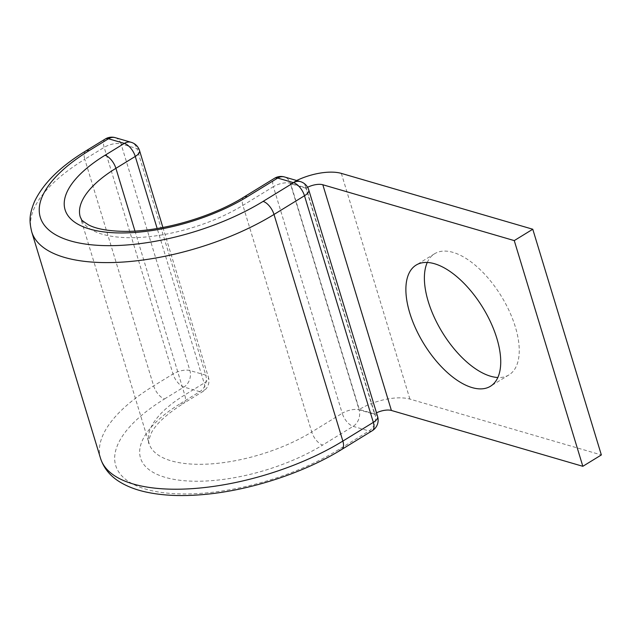 <?xml version="1.0" encoding="UTF-8"?>
<svg xmlns="http://www.w3.org/2000/svg" width="633" height="633" viewBox="0 0 633 633"><rect width="100%" height="100%" fill="white"/><g stroke="black" fill="none" stroke-linecap="round" stroke-linejoin="round"><path stroke-width="0.47" stroke-dasharray="3.17 2.37" d="M427.267 262.466A71.078 34.593 58.5 0 1 434.642 253.722A71.078 34.593 58.5 0 1 452.999 252.369A71.078 34.593 58.5 0 1 509.478 311.531A71.078 34.593 58.5 0 1 508.995 374.886A71.078 34.593 58.5 0 1 497.862 377.505M307.614 187.281A12.431 5.135 -16.9 0 0 305.945 188.207L374.522 413.919L359.283 409.48A37.3 15.406 -16.9 0 1 409.915 399.099L601.35 454.945M376.493 412.843A12.431 5.135 -16.9 0 0 374.522 413.919M296.663 180.516A37.3 15.406 -16.9 0 0 290.705 183.76L359.283 409.48M305.945 188.207L290.705 183.76M341.337 173.387L409.915 399.099M31.682 231.733A154.389 63.775 -16.9 0 1 84.798 159.255L153.653 385.877A12.431 6.053 58.5 0 0 164.564 398.932A141.95 58.64 -16.9 0 0 145.851 489.167A141.95 58.64 -16.9 0 0 338.536 449.683L369.007 430.978A12.431 6.053 -121.5 0 0 372.22 430.749M338.536 449.683A12.431 6.053 -121.5 0 0 341.749 449.446M244.014 197.005A12.431 6.053 -121.5 0 0 242.898 205.377L311.752 431.999L342.224 413.294A12.431 6.053 -121.5 0 0 353.135 426.349L369.007 430.978A12.431 9.574 -73.7 0 0 374.973 414.465L359.101 409.836L290.254 183.214L306.127 187.851L374.973 414.465A12.431 5.135 163.1 0 1 377.616 416.53M134.964 231.053L184.765 394.952A103.614 42.807 -16.9 0 0 149.119 443.591A103.614 42.807 -16.9 0 0 211.319 463.878A103.614 42.807 -16.9 0 0 311.752 431.999A12.431 6.053 -121.5 0 0 322.664 445.054L353.135 426.349A12.431 9.574 -73.7 0 0 359.101 409.836A12.431 5.135 163.1 0 0 342.224 413.294L273.377 186.68A12.431 5.135 163.1 0 1 290.254 183.214A12.431 9.574 -73.7 0 0 284.478 176.963M105.276 138.999A12.431 6.053 -121.5 0 0 104.16 147.37L173.015 373.992A12.431 6.053 -121.5 0 0 183.926 387.048L199.799 391.677A12.431 6.053 -121.5 0 0 203.011 391.439A12.431 6.053 -121.5 0 0 204.127 383.068L184.765 394.952A12.431 6.053 58.5 0 1 183.649 403.324C167.167 413.768 156.493 423.453 151.619 432.379C148.644 439.65 147.806 443.393 149.119 443.591L80.264 216.977A103.614 42.807 -16.9 0 0 142.465 237.264A103.614 42.807 -16.9 0 0 242.898 205.377L273.377 186.68A12.431 6.053 -121.5 0 1 274.493 178.3M164.564 398.932L183.926 387.048A12.431 9.574 106.3 0 0 189.892 370.534L121.038 143.913L136.918 148.541L205.765 375.163L189.892 370.534A12.431 5.135 163.1 0 0 173.015 373.992L153.653 385.877A154.389 63.775 -16.9 0 0 100.536 458.355M180.437 403.561L199.799 391.677A12.431 9.574 106.3 0 0 205.765 375.163A12.431 5.135 163.1 0 1 208.407 377.228A12.431 12.431 0 0 1 203.011 391.439L183.649 403.324A12.431 6.053 58.5 0 1 180.437 403.561A116.053 47.942 -16.9 0 0 165.142 477.329A116.053 47.942 -16.9 0 0 322.664 445.054M115.261 137.662A12.431 9.574 106.3 0 1 121.038 143.913A12.431 5.135 163.1 0 0 104.16 147.37L84.798 159.255A12.431 6.053 58.5 0 1 85.914 150.883M162.903 227.469L208.407 377.228A12.431 5.135 163.1 0 1 204.127 383.068L157.166 228.497M300.351 181.592A12.431 9.574 -73.7 0 1 306.127 187.851A12.431 5.135 163.1 0 1 308.762 189.916M139.553 150.614A12.431 5.135 163.1 0 0 136.918 148.541A12.431 9.574 106.3 0 0 131.142 142.29M508.995 374.886L490.48 386.249M434.642 253.722L416.126 265.085"/><path stroke-width="0.95" d="M472.123 387.602A71.078 34.593 -121.5 0 0 490.48 386.249A71.078 34.593 -121.5 0 0 490.963 322.893A71.078 34.593 -121.5 0 0 434.483 263.732A71.078 34.593 -121.5 0 0 416.126 265.085A71.078 34.593 -121.5 0 0 415.652 328.44A71.078 34.593 -121.5 0 0 472.123 387.602M497.862 377.505A71.078 34.593 58.5 0 1 490.638 376.239A71.078 34.593 58.5 0 1 439.239 327.095A71.078 34.593 58.5 0 1 427.267 262.466M514.257 240.595L582.835 466.307L601.35 454.945L532.772 229.233L514.257 240.595L322.822 184.749A12.431 5.135 -16.9 0 0 307.614 187.281M582.835 466.307L391.4 410.461A12.431 5.135 -16.9 0 0 376.493 412.843M532.772 229.233L341.337 173.387A37.3 15.406 -16.9 0 0 296.663 180.516M322.822 184.749L391.4 410.461M341.749 449.446C304.204 472.677 251.095 490.124 205.124 494.381C181.584 496.636 161.035 495.663 143.469 491.453C134.291 489.222 126.299 485.986 119.479 481.745C110.055 475.929 103.741 468.127 100.536 458.355A154.389 63.775 -16.9 0 0 193.215 488.581A154.389 63.775 -16.9 0 0 342.864 441.074L274.01 214.452L304.489 195.755A12.431 5.135 163.1 0 0 308.762 189.916L377.616 416.53A12.431 5.135 163.1 0 1 373.335 422.369A12.431 6.053 -121.5 0 1 372.22 430.749L341.749 449.446A12.431 6.053 -121.5 0 0 342.864 441.074L373.335 422.369L304.489 195.755A12.431 6.053 -121.5 0 0 293.577 182.692L277.705 178.063A12.431 6.053 -121.5 0 0 274.493 178.3L244.014 197.005C211.58 217.333 160.489 231.923 124.06 231.361C108.061 231.069 96.232 228.917 88.573 224.897C83.2 221.439 80.826 219.588 81.451 219.342L80.264 216.977A103.614 42.807 -16.9 0 1 115.91 168.331L134.964 231.053M157.166 228.497L135.272 156.446L115.91 168.331A12.431 6.053 58.5 0 0 104.999 155.275A116.053 47.942 -16.9 0 0 89.704 229.043A116.053 47.942 -16.9 0 0 247.226 196.768L277.705 178.063A12.431 9.574 -73.7 0 1 284.478 176.963A12.431 12.431 0 0 0 274.493 178.3M247.226 196.768A12.431 6.053 -121.5 0 0 244.014 197.005M100.536 458.355L31.682 231.733A154.389 63.775 -16.9 0 0 124.369 261.959A154.389 63.775 -16.9 0 0 274.01 214.452A12.431 6.053 -121.5 0 0 263.099 201.397L293.577 182.692A12.431 9.574 -73.7 0 1 300.351 181.592L284.478 176.963M31.682 231.733C29.45 221.906 28.746 215.703 34.427 201.737C43.123 183.451 60.285 166.495 85.914 150.883A12.431 6.053 58.5 0 1 89.126 150.646A141.95 58.64 -16.9 0 0 70.413 240.88A141.95 58.64 -16.9 0 0 263.099 201.397M89.126 150.646L108.488 138.762A12.431 6.053 -121.5 0 0 105.276 138.999L85.914 150.883M162.903 227.469L139.553 150.614A12.431 5.135 163.1 0 1 135.272 156.446A12.431 6.053 -121.5 0 0 124.369 143.39L108.488 138.762A12.431 9.574 106.3 0 1 115.261 137.662A12.431 12.431 0 0 0 105.276 138.999M104.999 155.275L124.369 143.39A12.431 9.574 106.3 0 1 131.142 142.29L115.261 137.662M308.762 189.916A12.431 12.431 0 0 0 300.351 181.592M372.22 430.749A12.431 12.431 0 0 0 377.616 416.53M139.553 150.614A12.431 12.431 0 0 0 131.142 142.29"/></g></svg>
